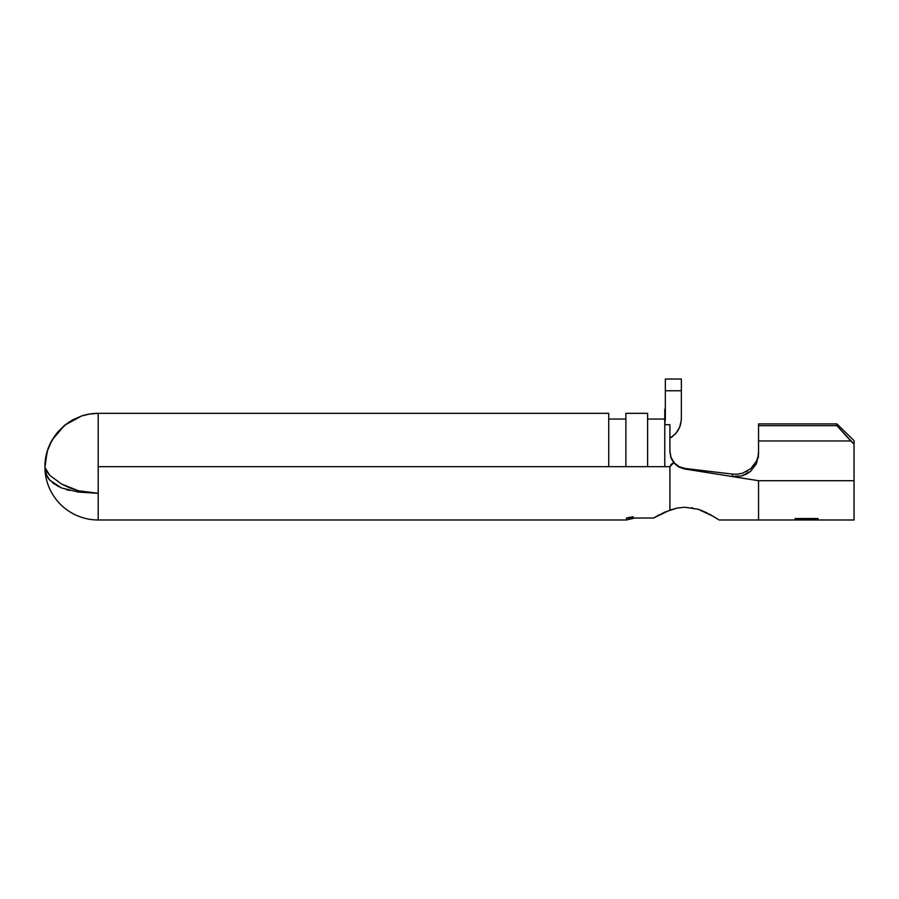<?xml version="1.0" encoding="UTF-8"?>
<svg xmlns="http://www.w3.org/2000/svg" width="899" height="899" viewBox="0 0 899 899"><rect width="100%" height="100%" fill="white"/><g stroke="black" fill="none" stroke-linecap="round" stroke-linejoin="round"><path stroke-width="1.35" d="M669.912 510.104L677.059 508.092L669.912 510.104L669.912 466.66L669.912 510.104L653.584 518.026L626.446 518.026L626.446 519.982L626.446 518.026L653.584 518.026L664.799 512.104L677.059 508.092L684.78 507.238L697.984 509.205M692.679 507.89L691.679 507.721M699.871 509.823L707.243 512.969M677.059 508.092L684.78 507.238L698.175 509.261L713.705 516.543M715.941 517.925L717.233 518.745M718.099 519.319L719.088 519.982L758.554 519.982L758.554 480.707L758.554 519.982L795.154 519.982L795.154 518.521L818.023 518.521L818.023 519.982L815.674 519.982L815.674 518.981L808.639 518.981L808.639 519.982L806.291 519.982L806.291 518.981L797.492 518.981L797.492 519.982L795.154 519.97L797.492 519.97L797.492 518.981L806.291 518.981L806.291 519.97L808.639 519.97L808.639 518.981L815.674 518.981L815.674 519.97L818.023 519.97L818.023 518.521L795.154 518.521L795.154 519.97M671.059 457.569L669.912 451.309L670.957 457.906L673.699 462.771L678.453 466.851L684.353 468.941L685.016 468.446L679.498 466.817L685.016 468.446L732.854 474.144L685.016 468.446L679.183 466.66L674.587 463.21L671.059 457.569L674.587 463.21L679.183 466.66L685.016 468.446L684.353 468.941L758.554 480.707L731.988 476.448L741.832 475.919L750.508 471.402L756.441 463.76L758.554 454.377L758.554 440.959L850.757 440.959L758.554 440.959L758.554 425.665L836.89 425.665L836.89 423.912L854.05 440.645L854.05 480.707L854.05 444.162L836.89 425.665L758.554 425.665L758.554 423.912L836.89 423.912L758.554 423.912L758.554 454.377L756.441 463.76L750.508 471.402L746.406 474.121L741.832 475.919L731.988 476.448L758.554 480.707L854.05 480.707L854.05 519.982L854.05 480.707L758.554 480.707L684.353 468.941L678.453 466.851L673.699 462.771L669.912 466.66L671.25 464.221L673.699 462.771L670.957 457.906L669.912 451.95L669.912 424.721L664.766 424.721L664.766 466.66L669.912 466.66L608.724 466.66L608.724 413.338L98.193 413.338L89.81 414.001L81.629 415.967L72.752 419.811L64.661 425.238L57.727 432.026L52.108 439.993C47.849 447.41 45.467 455.366 44.95 463.85L44.95 467.559L49.827 475.38L61.525 483.999L78.415 490.753L98.193 493.315L98.193 519.982A53.322 53.322 0 0 1 44.95 469.514A53.322 53.322 0 0 0 98.193 519.982L98.193 493.315L78.382 492.068L61.503 487.955L49.805 480.178C47.377 477.875 45.759 473.998 44.95 468.559L46.445 474.796L49.805 480.178L58.424 486.584M61.402 487.91L52.872 483.1M69.437 490.416A37.309 37.309 0 0 0 69.437 490.427A37.309 37.309 0 0 1 69.437 490.416L66.178 489.55M669.912 466.66L671.778 464.367M98.193 466.66L98.193 493.315L98.193 466.66L608.724 466.66L98.193 466.66L98.193 413.338L98.193 466.66M655.54 516.869L653.674 517.981M659.102 514.88L657.304 515.857M68.751 422.227L81.629 415.967A53.322 53.322 180 0 1 98.193 413.338L608.724 413.338L608.724 466.66L625.884 466.66L625.884 413.338L625.884 466.66L647.606 466.66L647.606 413.338L625.884 413.338L647.606 413.338L647.606 466.66L664.766 466.66L664.766 424.721L669.912 424.721L669.912 438.24L675.79 433.509L679.711 427.25L681.341 419.833M708.996 513.88L718.391 519.51M758.273 457.849L758.453 456.456M736.742 474.267L742.45 473.267L750.834 468.626L756.531 461.052L758.071 456.422M745.979 471.863L747.676 470.919M753.261 466.176L754.688 464.311M737.686 474.2L732.854 474.144L731.988 476.448L732.854 474.144M664.766 419.058L647.606 419.058L664.766 419.058M625.884 419.058L608.724 419.058L625.884 419.058M664.766 410.135L665.339 407.674L664.766 410.135L664.766 421.541L665.339 419.091L665.339 379.018L681.352 379.018L665.339 379.018L665.339 390.75L681.352 390.75L681.352 419.091L681.352 390.75L665.339 390.75L665.339 419.091L664.766 424.721L664.788 410.09M681.352 419.091L680.565 424.766L678.296 430.082L674.677 434.689M671.137 437.51L673.014 436.15M676.16 433.082L676.644 432.486M64.436 425.429L65.177 424.834M81.629 415.967L64.661 425.238L52.108 439.993L47.108 451.579L44.95 467.559L46.467 471.222L49.827 475.38L61.525 483.999L69.47 487.786L78.415 490.753L88.136 492.663L98.193 493.315L78.382 492.068L61.649 488.011M669.912 451.95L669.912 424.721M46.04 473.739L46.467 474.841M56.513 433.509L66.492 423.822M49.321 445.499L54.985 435.532M44.95 463.85L47.726 449.635M681.352 390.75L681.352 379.018L681.352 390.75M758.037 456.568L758.554 451.882M674.587 463.21L673.239 461.58M854.05 440.645L854.05 444.162L850.757 440.959L836.89 425.665L836.89 423.912L854.05 440.645M626.446 518.026L633.076 516.734M98.193 519.982L626.446 519.982L634.672 518.026M854.05 519.982L818.023 519.982M797.492 519.982L806.291 519.982M808.639 519.982L815.674 519.982"/></g></svg>
